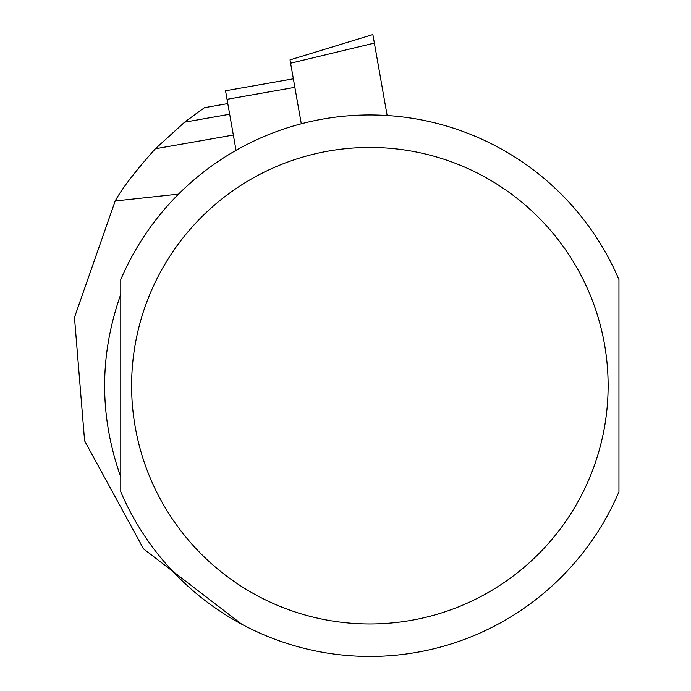 <?xml version="1.0" encoding="UTF-8"?>
<svg xmlns="http://www.w3.org/2000/svg" width="691" height="691" viewBox="0 0 691 691"><rect width="100%" height="100%" fill="white"/><g stroke="black" fill="none" stroke-linecap="round" stroke-linejoin="round"><path stroke-width="1.04" d="M204.346 107.787L184.618 122.177L155.345 148.781C135.03 171.61 121.642 189.014 115.181 200.986L74.473 317.454L84.604 440.858L143.564 548.896L241.772 624.232M178.546 194.128L115.181 200.986M229.671 114.24L184.618 122.177L200.977 110.068M120.778 385.699L120.778 491.811A270.751 270.751 0 0 0 618.955 491.811L618.955 279.587A270.751 270.751 0 0 0 120.778 279.587L120.778 385.699M120.778 477.118C99.245 416.172 99.245 355.234 120.778 294.288L120.778 477.118M618.955 477.118L618.955 294.288M290.609 63.209L374.375 43.084L372.872 34.55L290.021 59.884L294.867 87.342L293.364 78.809L225.534 90.771L236.037 150.344M227.037 99.305L294.867 87.342L301.293 123.784M374.375 43.084L387.15 115.509M233.333 135.03L155.345 148.781M618.955 279.587A270.751 270.751 0 0 0 120.778 279.587M131.61 385.699A238.257 238.257 0 0 0 488.995 592.04A238.257 238.257 0 0 0 488.995 179.366A238.257 238.257 0 0 0 131.61 385.699M204.51 107.675L227.788 103.572"/></g></svg>
